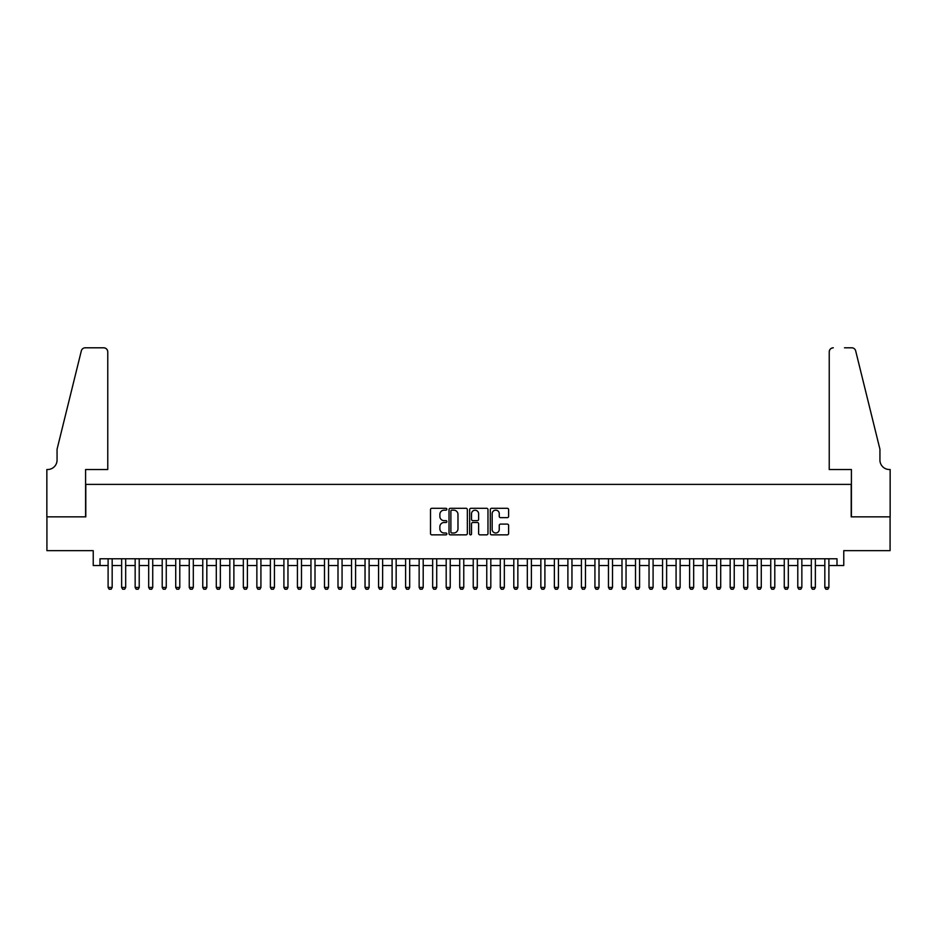 <?xml version="1.0" encoding="UTF-8"?>
<svg xmlns="http://www.w3.org/2000/svg" width="937" height="937" viewBox="0 0 937 937"><rect width="100%" height="100%" fill="white"/><g stroke="black" fill="none" stroke-linecap="round" stroke-linejoin="round"><path stroke-width="1.41" d="M446.867 509.236A0.925 0.925 0 0 0 445.93 508.299L431.828 508.299A1.324 1.324 0 0 0 430.505 509.634L430.505 533.528A1.324 1.324 0 0 0 431.828 534.851L445.93 534.851A0.925 0.925 0 0 0 446.867 533.926A0.925 0.925 0 0 0 445.93 532.989L444.115 532.989A4.252 4.252 0 0 1 439.863 528.749L439.863 526.758A4.252 4.252 0 0 1 444.115 522.506L445.93 522.506A0.925 0.925 0 0 0 446.867 521.581A0.925 0.925 0 0 0 445.93 520.644L444.115 520.644A4.252 4.252 0 0 1 439.863 516.404L439.863 514.413A4.252 4.252 0 0 1 444.115 510.161L445.93 510.161A0.925 0.925 0 0 0 446.867 509.236M507.292 517.657A1.324 1.324 0 0 0 508.615 516.334L508.615 509.634A1.324 1.324 0 0 0 507.292 508.299L491.632 508.299A1.324 1.324 0 0 0 490.297 509.634L490.297 533.528A1.324 1.324 0 0 0 491.632 534.851L507.292 534.851A1.324 1.324 0 0 0 508.615 533.528L508.615 525.423A1.324 1.324 0 0 0 507.292 524.099L500.592 524.099A1.324 1.324 0 0 0 499.257 525.423L499.257 529.44A3.549 3.549 0 0 1 495.708 532.989A3.549 3.549 0 0 1 492.159 529.44L492.159 513.71A3.549 3.549 0 0 1 495.708 510.161A3.549 3.549 0 0 1 499.257 513.71L499.257 516.334A1.324 1.324 0 0 0 500.592 517.657L507.292 517.657M100.001 565.526L100.001 558.768L836.999 558.768L836.999 565.526L843.768 565.526L843.768 550.651L890.08 550.651L890.08 516.849L851.206 516.849L851.206 484.394L85.794 484.394L85.794 516.849L46.92 516.849L46.92 550.651L93.231 550.651L93.231 565.526L108.106 565.526M467.34 509.634A1.324 1.324 0 0 0 466.017 508.299L450.346 508.299A1.324 1.324 0 0 0 449.022 509.634L449.022 533.528A1.324 1.324 0 0 0 450.346 534.851L466.017 534.851A1.324 1.324 0 0 0 467.34 533.528L467.34 509.634M470.983 508.299L486.654 508.299A1.324 1.324 0 0 1 487.978 509.634L487.978 533.528A1.324 1.324 0 0 1 486.654 534.851L479.943 534.851A1.324 1.324 0 0 1 478.62 533.528L478.62 523.83A1.324 1.324 0 0 0 477.296 522.506L472.845 522.506A1.324 1.324 0 0 0 471.522 523.83L471.522 533.926A0.925 0.925 0 0 1 470.585 534.851A0.925 0.925 0 0 1 469.66 533.926L469.66 509.634A1.324 1.324 0 0 1 470.983 508.299M112.171 565.526L121.634 565.526M125.687 565.526L135.151 565.526M139.215 565.526L148.678 565.526M152.731 565.526L162.206 565.526M166.259 565.526L175.723 565.526M179.787 565.526L189.251 565.526M193.303 565.526L202.767 565.526M206.831 565.526L216.295 565.526M220.347 565.526L229.823 565.526M233.875 565.526L243.339 565.526M247.403 565.526L256.867 565.526M260.919 565.526L270.383 565.526M274.447 565.526L283.911 565.526M287.964 565.526L297.427 565.526M301.491 565.526L310.955 565.526M315.008 565.526L324.483 565.526M328.536 565.526L337.999 565.526M342.064 565.526L351.527 565.526M355.58 565.526L365.043 565.526M369.108 565.526L378.571 565.526M382.624 565.526L392.099 565.526M396.152 565.526L405.616 565.526M409.68 565.526L419.144 565.526M423.196 565.526L432.66 565.526M436.724 565.526L446.188 565.526M450.24 565.526L459.716 565.526M463.768 565.526L473.232 565.526M477.284 565.526L486.76 565.526M490.812 565.526L500.276 565.526M504.34 565.526L513.804 565.526M517.856 565.526L527.32 565.526M531.384 565.526L540.848 565.526M544.901 565.526L554.376 565.526M558.429 565.526L567.892 565.526M571.957 565.526L581.42 565.526M585.473 565.526L594.936 565.526M599.001 565.526L608.464 565.526M612.517 565.526L621.992 565.526M626.045 565.526L635.509 565.526M639.573 565.526L649.036 565.526M653.089 565.526L662.553 565.526M666.617 565.526L676.081 565.526M680.133 565.526L689.597 565.526M693.661 565.526L703.125 565.526M707.177 565.526L716.653 565.526M720.705 565.526L730.169 565.526M734.233 565.526L743.697 565.526M747.749 565.526L757.213 565.526M761.277 565.526L770.741 565.526M774.794 565.526L784.269 565.526M788.322 565.526L797.785 565.526M801.849 565.526L811.313 565.526M815.366 565.526L824.829 565.526M828.894 565.526L836.999 565.526M451.81 510.161A0.925 0.925 0 0 0 450.884 511.087L450.884 532.064A0.925 0.925 0 0 0 451.81 532.989L453.731 532.989A4.252 4.252 0 0 0 457.982 528.749L457.982 514.413A4.252 4.252 0 0 0 453.731 510.161L451.81 510.161M478.62 513.781A3.549 3.549 0 0 0 475.071 510.232A3.549 3.549 0 0 0 471.522 513.781L471.522 519.321A1.324 1.324 0 0 0 472.845 520.644L477.296 520.644A1.324 1.324 0 0 0 478.62 519.321L478.62 513.781M112.171 558.768L112.171 587.44L111.152 589.197L109.125 589.197L108.106 587.44L108.106 558.768M108.106 587.44L112.171 587.44M107.767 469.519L107.767 351.867A4.053 4.053 0 0 0 103.714 347.803L85.255 347.803A4.053 4.053 0 0 0 81.32 350.895L57.063 449.233L57.063 460.044A9.464 9.464 0 0 1 47.6 469.519L46.85 469.519L46.85 516.849L85.595 516.849L85.595 469.519L107.767 469.519L107.767 351.867C107.509 349.419 106.162 348.06 103.714 347.803L92.494 347.803M81.32 350.895C82.351 348.669 82.351 348.669 81.32 350.895C82.351 348.669 82.351 348.669 81.32 350.895M57.063 460.044A9.464 9.464 0 0 1 47.6 469.519M829.233 469.519L829.233 351.867L829.233 469.519L851.405 469.519L851.405 516.849L890.15 516.849L890.15 469.519L889.4 469.519A9.464 9.464 0 0 1 879.937 460.044A9.464 9.464 0 0 0 889.4 469.519M872.499 419.073L855.68 350.895L879.937 449.233L879.937 460.044M844.506 347.803L851.745 347.803A4.053 4.053 0 0 1 855.68 350.895C854.649 348.669 854.649 348.669 855.68 350.895C854.649 348.669 854.649 348.669 855.68 350.895M833.286 347.803A4.053 4.053 0 0 0 829.233 351.867C829.491 349.419 830.838 348.06 833.286 347.803M125.687 558.768L125.687 587.44L124.68 589.197L122.642 589.197L121.634 587.44L121.634 558.768M121.634 587.44L125.687 587.44M139.215 558.768L139.215 587.44L138.196 589.197L136.17 589.197L135.151 587.44L135.151 558.768M135.151 587.44L139.215 587.44M152.731 558.768L152.731 587.44L151.724 589.197L149.697 589.197L148.678 587.44L148.678 558.768M148.678 587.44L152.731 587.44M166.259 558.768L166.259 587.44L165.24 589.197L163.214 589.197L162.206 587.44L162.206 558.768M162.206 587.44L166.259 587.44M179.787 558.768L179.787 587.44L178.768 589.197L176.742 589.197L175.723 587.44L175.723 558.768M175.723 587.44L179.787 587.44M193.303 558.768L193.303 587.44L192.296 589.197L190.258 589.197L189.251 587.44L189.251 558.768M189.251 587.44L193.303 587.44M206.831 558.768L206.831 587.44L205.812 589.197L203.786 589.197L202.767 587.44L202.767 558.768M202.767 587.44L206.831 587.44M220.347 558.768L220.347 587.44L219.34 589.197L217.314 589.197L216.295 587.44L216.295 558.768M216.295 587.44L220.347 587.44M233.875 558.768L233.875 587.44L232.856 589.197L230.83 589.197L229.823 587.44L229.823 558.768M229.823 587.44L233.875 587.44M247.403 558.768L247.403 587.44L246.384 589.197L244.358 589.197L243.339 587.44L243.339 558.768M243.339 587.44L247.403 587.44M260.919 558.768L260.919 587.44L259.912 589.197L257.874 589.197L256.867 587.44L256.867 558.768M256.867 587.44L260.919 587.44M274.447 558.768L274.447 587.44L273.428 589.197L271.402 589.197L270.383 587.44L270.383 558.768M270.383 587.44L274.447 587.44M287.964 558.768L287.964 587.44L286.956 589.197L284.918 589.197L283.911 587.44L283.911 558.768M283.911 587.44L287.964 587.44M301.491 558.768L301.491 587.44L300.472 589.197L298.446 589.197L297.427 587.44L297.427 558.768M297.427 587.44L301.491 587.44M315.008 558.768L315.008 587.44L314 589.197L311.974 589.197L310.955 587.44L310.955 558.768M310.955 587.44L315.008 587.44M328.536 558.768L328.536 587.44L327.517 589.197L325.49 589.197L324.483 587.44L324.483 558.768M324.483 587.44L328.536 587.44M342.064 558.768L342.064 587.44L341.045 589.197L339.018 589.197L337.999 587.44L337.999 558.768M337.999 587.44L342.064 587.44M355.58 558.768L355.58 587.44L354.573 589.197L352.535 589.197L351.527 587.44L351.527 558.768M351.527 587.44L355.58 587.44M369.108 558.768L369.108 587.44L368.089 589.197L366.062 589.197L365.043 587.44L365.043 558.768M365.043 587.44L369.108 587.44M382.624 558.768L382.624 587.44L381.617 589.197L379.59 589.197L378.571 587.44L378.571 558.768M378.571 587.44L382.624 587.44M396.152 558.768L396.152 587.44L395.133 589.197L393.107 589.197L392.099 587.44L392.099 558.768M392.099 587.44L396.152 587.44M409.68 558.768L409.68 587.44L408.661 589.197L406.635 589.197L405.616 587.44L405.616 558.768M405.616 587.44L409.68 587.44M423.196 558.768L423.196 587.44L422.189 589.197L420.151 589.197L419.144 587.44L419.144 558.768M419.144 587.44L423.196 587.44M436.724 558.768L436.724 587.44L435.705 589.197L433.679 589.197L432.66 587.44L432.66 558.768M432.66 587.44L436.724 587.44M450.24 558.768L450.24 587.44L449.233 589.197L447.207 589.197L446.188 587.44L446.188 558.768M446.188 587.44L450.24 587.44M463.768 558.768L463.768 587.44L462.749 589.197L460.723 589.197L459.716 587.44L459.716 558.768M459.716 587.44L463.768 587.44M477.284 558.768L477.284 587.44L476.277 589.197L474.251 589.197L473.232 587.44L473.232 558.768M473.232 587.44L477.284 587.44M490.812 558.768L490.812 587.44L489.793 589.197L487.767 589.197L486.76 587.44L486.76 558.768M486.76 587.44L490.812 587.44M504.34 558.768L504.34 587.44L503.321 589.197L501.295 589.197L500.276 587.44L500.276 558.768M500.276 587.44L504.34 587.44M517.856 558.768L517.856 587.44L516.849 589.197L514.811 589.197L513.804 587.44L513.804 558.768M513.804 587.44L517.856 587.44M531.384 558.768L531.384 587.44L530.365 589.197L528.339 589.197L527.32 587.44L527.32 558.768M527.32 587.44L531.384 587.44M544.901 558.768L544.901 587.44L543.893 589.197L541.867 589.197L540.848 587.44L540.848 558.768M540.848 587.44L544.901 587.44M558.429 558.768L558.429 587.44L557.41 589.197L555.383 589.197L554.376 587.44L554.376 558.768M554.376 587.44L558.429 587.44M571.957 558.768L571.957 587.44L570.938 589.197L568.911 589.197L567.892 587.44L567.892 558.768M567.892 587.44L571.957 587.44M585.473 558.768L585.473 587.44L584.465 589.197L582.427 589.197L581.42 587.44L581.42 558.768M581.42 587.44L585.473 587.44M599.001 558.768L599.001 587.44L597.982 589.197L595.955 589.197L594.936 587.44L594.936 558.768M594.936 587.44L599.001 587.44M612.517 558.768L612.517 587.44L611.51 589.197L609.483 589.197L608.464 587.44L608.464 558.768M608.464 587.44L612.517 587.44M626.045 558.768L626.045 587.44L625.026 589.197L623 589.197L621.992 587.44L621.992 558.768M621.992 587.44L626.045 587.44M639.573 558.768L639.573 587.44L638.554 589.197L636.528 589.197L635.509 587.44L635.509 558.768M635.509 587.44L639.573 587.44M653.089 558.768L653.089 587.44L652.082 589.197L650.044 589.197L649.036 587.44L649.036 558.768M649.036 587.44L653.089 587.44M666.617 558.768L666.617 587.44L665.598 589.197L663.572 589.197L662.553 587.44L662.553 558.768M662.553 587.44L666.617 587.44M680.133 558.768L680.133 587.44L679.126 589.197L677.088 589.197L676.081 587.44L676.081 558.768M676.081 587.44L680.133 587.44M693.661 558.768L693.661 587.44L692.642 589.197L690.616 589.197L689.597 587.44L689.597 558.768M689.597 587.44L693.661 587.44M707.177 558.768L707.177 587.44L706.17 589.197L704.144 589.197L703.125 587.44L703.125 558.768M703.125 587.44L707.177 587.44M720.705 558.768L720.705 587.44L719.686 589.197L717.66 589.197L716.653 587.44L716.653 558.768M716.653 587.44L720.705 587.44M734.233 558.768L734.233 587.44L733.214 589.197L731.188 589.197L730.169 587.44L730.169 558.768M730.169 587.44L734.233 587.44M747.749 558.768L747.749 587.44L746.742 589.197L744.704 589.197L743.697 587.44L743.697 558.768M743.697 587.44L747.749 587.44M761.277 558.768L761.277 587.44L760.258 589.197L758.232 589.197L757.213 587.44L757.213 558.768M757.213 587.44L761.277 587.44M774.794 558.768L774.794 587.44L773.786 589.197L771.76 589.197L770.741 587.44L770.741 558.768M770.741 587.44L774.794 587.44M788.322 558.768L788.322 587.44L787.303 589.197L785.276 589.197L784.269 587.44L784.269 558.768M784.269 587.44L788.322 587.44M801.849 558.768L801.849 587.44L800.83 589.197L798.804 589.197L797.785 587.44L797.785 558.768M797.785 587.44L801.849 587.44M815.366 558.768L815.366 587.44L814.358 589.197L812.32 589.197L811.313 587.44L811.313 558.768M811.313 587.44L815.366 587.44M828.894 558.768L828.894 587.44L827.875 589.197L825.848 589.197L824.829 587.44L824.829 558.768M824.829 587.44L828.894 587.44"/></g></svg>
